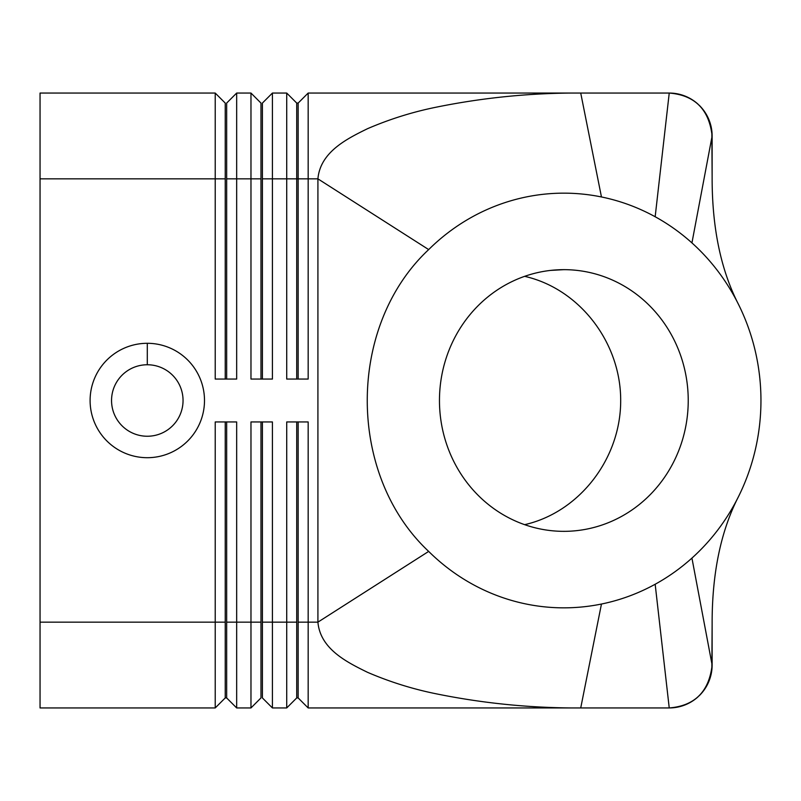 <?xml version="1.0" encoding="UTF-8"?>
<svg xmlns="http://www.w3.org/2000/svg" width="801" height="801" viewBox="0 0 801 801"><rect width="100%" height="100%" fill="white"/><g stroke="black" fill="none" stroke-linecap="round" stroke-linejoin="round"><path stroke-width="1.2" d="M225.231 379.053L225.231 103.069L215.219 93.056L40.05 93.056L40.05 178.853L215.219 178.853L215.219 379.053L236.665 379.053L236.665 93.056L226.663 103.069L226.663 379.053M296.73 421.947L296.73 697.931L298.162 697.931L308.165 707.944L308.165 421.947L286.718 421.947L286.718 707.944L272.42 707.944L272.42 421.947L250.973 421.947L250.973 707.944L236.665 707.944L236.665 421.947L215.219 421.947L215.219 707.944L225.231 697.931L226.663 697.931L226.663 421.947M298.162 697.931L298.162 421.947M272.42 707.944L262.408 697.931L262.408 421.947M260.976 421.947L260.976 697.931L250.973 707.944L260.976 697.931M296.73 379.053L296.73 103.069L286.718 93.056L286.718 379.053L308.165 379.053L308.165 178.853L317.917 178.853L317.917 622.147L428.675 551.408A207.349 197.106 90 0 0 601.461 604.034A207.349 197.106 90 0 0 655.168 584.249A207.349 197.106 90 0 0 691.934 558.097A207.349 197.106 90 0 0 738.212 497.191A207.349 197.106 90 0 0 738.212 303.809A207.349 197.106 90 0 0 691.934 242.903A207.349 197.106 90 0 0 655.168 216.751A207.349 197.106 90 0 0 601.461 196.966A207.329 197.096 90 0 0 428.675 249.592C346.783 326.257 346.783 474.743 428.675 551.408M260.976 379.053L260.976 103.069L250.973 93.056L250.973 379.053L272.42 379.053L272.42 93.056L262.408 103.069L262.408 379.053M225.231 421.947L225.231 622.147L40.05 622.147L40.05 178.853M147.294 343.299A57.201 57.201 0 0 1 204.495 400.5A57.201 57.201 0 0 1 147.294 457.701A57.201 57.201 0 0 1 90.102 400.5A57.201 57.201 0 0 1 147.294 343.299L147.294 364.755A35.745 35.745 0 0 0 111.549 400.5A35.745 35.745 0 0 0 147.294 436.245A35.745 35.745 0 0 0 183.049 400.5A35.745 35.745 0 0 0 147.294 364.755M296.73 103.069L298.162 103.069L298.162 379.053M286.718 93.056L272.42 93.056L262.408 103.069M250.973 93.056L236.665 93.056L226.663 103.069M215.219 93.056L215.219 178.853L225.231 178.853M40.05 622.147L40.05 707.944L215.219 707.944L225.231 697.931L225.231 622.147M524.615 524.665C579.323 512.32 620.855 458.633 620.685 400.5C620.855 342.367 579.323 288.68 524.615 276.335M308.165 93.056L580.725 93.056L308.165 93.056L298.162 103.069L308.165 93.056L308.165 178.853L262.408 178.853M428.675 249.592L317.917 178.853C320.24 151.95 347.103 138.693 367.579 128.671C389.967 119.029 413.046 111.83 436.815 107.064C484.325 97.442 532.305 92.776 580.725 93.056L601.461 196.966M563.844 269.657A130.843 124.385 90 0 0 557.806 269.817A130.843 124.385 90 0 0 439.469 399.509A130.843 124.385 90 0 0 555.924 531.073A130.843 124.385 90 0 0 563.844 531.343A130.843 124.385 90 0 0 688.229 400.5A130.843 124.385 90 0 0 563.844 269.657L550.577 270.408M298.162 622.147L317.917 622.147C320.23 649.06 347.103 662.297 367.579 672.339C389.967 681.971 413.046 689.17 436.815 693.936C484.345 703.558 532.315 708.224 580.725 707.944L601.461 604.034M308.165 707.944L580.725 707.944L308.165 707.944M738.202 497.191C721.06 530.823 712.369 572.034 712.129 620.835L712.129 665.04A42.904 42.904 0 0 1 699.053 695.889M698.041 696.83A42.904 42.904 0 0 1 669.236 707.944L655.168 584.249M691.934 558.097L712.129 665.04C709.095 691.593 694.797 705.891 669.236 707.944C692.995 706.041 707.203 693.396 711.849 669.986L712.139 622.147M580.725 707.944L669.236 707.944M698.041 104.17A42.904 42.904 0 0 0 669.236 93.056C694.797 95.109 709.095 109.407 712.129 135.96L712.129 180.165C712.369 228.966 721.06 270.177 738.202 303.809M691.934 242.903L712.129 135.96A42.904 42.904 0 0 0 699.053 105.111M655.168 216.751L669.236 93.056L580.725 93.056M296.73 697.931L286.718 707.944L296.73 697.931M226.663 697.931L236.665 707.944M262.408 622.147L296.73 622.147M260.976 622.147L226.663 622.147M226.663 178.853L260.976 178.853M669.236 93.056C692.995 94.959 707.193 107.604 711.849 131.004L712.139 178.853"/></g></svg>
